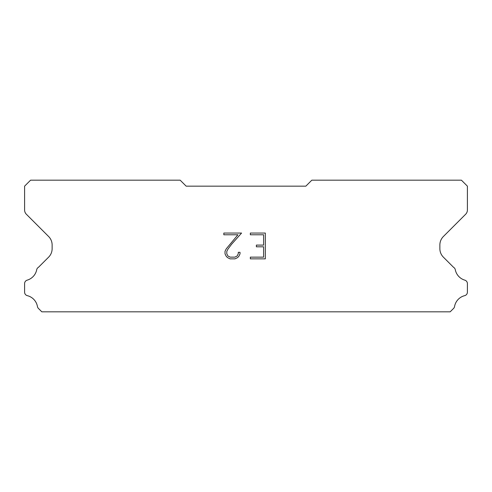 <?xml version="1.0" encoding="UTF-8"?>
<svg xmlns="http://www.w3.org/2000/svg" width="492" height="492" viewBox="0 0 492 492"><rect width="100%" height="100%" fill="white"/><g stroke="black" fill="none" stroke-linecap="round" stroke-linejoin="round"><path stroke-width="0.74" d="M263.601 257.144L263.601 246.818L256.375 246.818L256.375 245.102L263.601 245.102L263.601 234.782L250.348 234.782L250.348 233.06L265.323 233.06L265.323 258.86L250.348 258.86L250.348 257.144L263.601 257.144M240.022 252.316L240.022 253.866L238.798 256.387L237.525 257.636L235.004 258.86L230.047 258.86L227.544 257.617L226.265 256.357L225.022 253.841L225.022 251.289L226.265 248.817L237.925 234.782L223.829 234.782L223.829 233.06L241.572 233.06L231.523 244.346L227.95 249.112L226.787 251.467L226.787 253.731L227.913 256L230.201 257.144L234.868 257.144L237.138 256L238.276 253.731L238.276 252.316L240.022 252.316M305.839 186.16L186.16 186.16L180.177 180.177L30.584 180.177L24.6 186.16L24.6 210.01A5.984 5.984 0 0 0 26.353 214.241L48.622 236.511A11.968 11.968 0 0 1 52.127 244.973L52.127 248.688A11.968 11.968 0 0 1 48.622 257.15L38.444 267.322A3.592 3.592 0 0 0 36.66 269.973A13.641 13.641 0 0 1 27.177 280.157A3.592 3.592 0 0 0 24.6 283.601L24.6 292.168A3.592 3.592 0 0 0 27.318 295.655A13.641 13.641 0 0 1 37.447 306.534A3.592 3.592 0 0 0 38.444 308.447L41.82 311.823L450.18 311.823L453.556 308.447A3.592 3.592 0 0 0 454.553 306.534A13.641 13.641 0 0 1 464.682 295.655A3.592 3.592 0 0 0 467.4 292.168L467.4 283.601A3.592 3.592 0 0 0 464.823 280.157A13.641 13.641 0 0 1 455.34 269.973A3.592 3.592 0 0 0 453.556 267.322L443.378 257.15A11.968 11.968 0 0 1 439.873 248.688L439.873 244.973A11.968 11.968 0 0 1 443.378 236.511L465.647 214.241A5.984 5.984 0 0 0 467.4 210.01L467.4 186.16L461.416 180.177L311.823 180.177L305.839 186.16"/></g></svg>
